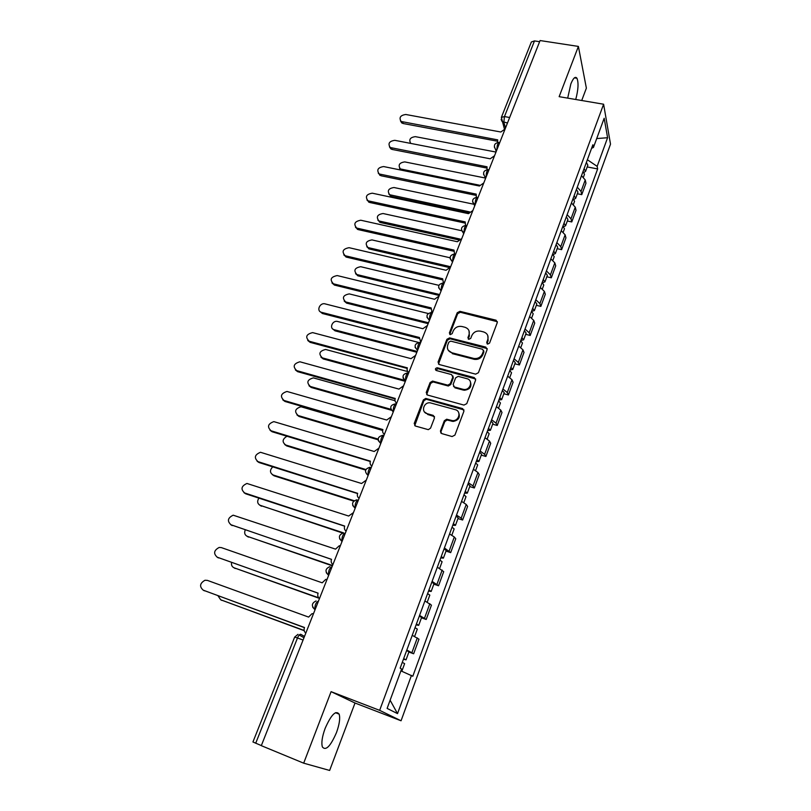 <?xml version="1.0" encoding="UTF-8"?>
<svg xmlns="http://www.w3.org/2000/svg" width="811" height="811" viewBox="0 0 811 811"><rect width="100%" height="100%" fill="white"/><g stroke="black" fill="none" stroke-linecap="round" stroke-linejoin="round"><path stroke-width="1.22" d="M487.624 344.107L489.56 343.114L497.285 322.596L496.099 320.213L459.928 311.343L457.222 312.742L449.375 332.936L450.257 334.629L452.153 333.645L453.177 331.01C454.991 327.411 457.901 325.9 461.905 326.498L465.007 327.279C468.667 328.648 469.974 331.223 468.94 334.994L467.927 337.64L468.819 339.343L470.745 338.349L471.759 335.703C473.563 332.064 476.493 330.553 480.548 331.162L483.691 331.952C487.391 333.341 488.739 335.926 487.715 339.728L486.712 342.384L487.624 344.107M336.464 732.637C339.434 724.355 340.336 718.191 339.15 714.136C335.845 709.97 331.172 714.704 325.15 728.349C322.129 736.682 321.207 742.886 322.383 746.961C325.829 751.077 330.513 746.302 336.464 732.637M575.729 99.489C578.294 89.839 578.709 82.763 576.966 78.261C575.323 76.102 573.286 77.978 570.863 83.888L567.69 98.121M440.444 430.965L441.721 433.581L452.092 436.551L454.92 435.101L463.933 411.187L462.635 408.602L425.734 398.434L423.352 399.935L414.208 423.464L415.435 426.049L428.32 429.658L430.56 428.137L434.473 417.969L433.216 415.384L427.103 413.671C420.727 412.17 423.575 402.023 430.124 402.803L455.265 409.667C461.611 411.106 459.148 421.183 452.558 420.656L446.638 419.226L444.337 420.747L440.444 430.965L440.92 433.135M379.649 710.355L331.091 691.661L303.679 763.171L261.314 745.664L540.075 40.55L578.395 46.42L559.144 96.671L603.607 104.224L379.649 710.355L401.06 720.776L610.511 144.145L603.607 104.224M475.631 374.145L478.419 372.715L487.127 349.571L485.819 347.108L449.588 337.883L446.902 339.302L438.052 362.071L439.298 364.544L475.631 374.145M475.621 380.126L466.771 403.645L463.963 405.084L427.468 395.038L426.231 392.514L430.094 382.569L432.567 381.089L447.824 385.174L450.298 383.684L452.822 377.085L451.555 374.581L436.318 370.515C434.878 369.228 435.183 368.316 437.23 367.758L474.323 377.602L475.621 380.126M581.72 100.503L586.373 88.146L578.395 46.42M303.679 763.171L329.641 770.45L355.015 703.015L401.06 720.776M261.345 745.583L252.941 741.974L294.657 637.101L297.495 637.973L255.698 743.241M509.653 117.504L504.462 116.571L501.36 117.413L531.367 41.979L534.49 40.915L504.462 116.571L503.824 122.329L505.537 127.895M539.619 41.706L534.49 40.915M577.26 187.189L581.041 191.416L585.238 179.951L581.497 175.693M585.238 179.951L585.958 183.225L581.771 194.64L577.331 193.758M581.041 191.416L581.771 194.64M567.325 220.997L571.775 221.93L576.023 210.333L575.263 207.16L571.441 202.993M567.142 214.672L570.995 218.808L571.775 221.93M557.147 248.673L561.628 249.646L565.946 237.866L565.125 234.805L561.232 230.719M556.863 242.58L560.786 246.625L561.628 249.646M546.827 276.774L551.328 277.798L555.707 265.836L554.825 262.876L550.862 258.881M546.421 270.935L550.426 274.888L551.328 277.798M536.335 305.321L540.856 306.396L545.306 294.241L544.374 291.392L540.319 287.5M535.818 299.746L539.893 303.598L540.856 306.396M525.67 334.325L530.212 335.45L534.733 323.102L533.739 320.375L529.613 316.574M525.031 329.013L529.198 332.774L530.212 335.45M514.843 363.794L519.405 364.97L523.997 352.42L522.943 349.815L518.736 346.125M514.073 358.766L518.32 362.416L519.405 364.97M503.834 393.74L508.416 394.967L513.079 382.214L511.974 379.741L507.676 376.152M502.942 389.006L507.27 392.544L508.416 394.967M492.642 424.183L497.244 425.471L501.989 412.505L500.813 410.153L496.433 406.676M491.618 419.743L496.038 423.17L497.244 425.471M481.268 455.123L485.901 456.461L490.726 443.293L489.479 441.072L485.008 437.707M480.112 450.997L484.623 454.312L485.901 456.461M469.711 486.58L474.354 487.979L479.26 474.587L477.953 472.509L473.391 469.265M468.413 482.768L473.016 485.961L474.354 487.979M457.951 518.564L462.625 520.023L467.612 506.399L466.224 504.472L461.571 501.35M456.512 515.086L461.206 518.158L462.625 520.023M445.999 551.085L450.683 552.615L455.762 538.757L454.302 536.973L449.558 533.983M444.408 547.952L450.683 552.615M433.844 584.163L438.548 585.755L443.708 571.664L437.332 567.173M432.101 581.386L438.548 585.755M421.477 617.82L426.201 619.472L431.452 605.138L424.893 600.941M419.571 615.407L426.201 619.472M408.896 652.054L413.64 653.767L418.983 639.19L412.241 635.307M406.818 650.027L413.64 653.767M591.594 148.281L593.429 147.47L604.175 118.254L607.591 137.728L597.149 166.356L587.367 159.757M400.918 670.869L412.809 676.242L597.646 168.921L597.149 166.356M411.471 675.381L397.522 713.629L387.111 708.398L401.587 669.045L400.158 668.132L592.892 144.753L593.429 147.47M331.091 691.661L355.015 703.015M587.194 166.934L597.646 168.921M607.591 137.728L596.703 138.559M390.121 700.228L397.522 713.629M487.046 343.803L488.131 340.63L487.806 335.642M469.001 330.787L469.387 335.896L468.292 339.069M497.396 321.734L460.384 312.276L457.678 313.685L449.76 334.396M487.229 348.598L450.064 338.785L447.388 340.204L438.467 364.088M483.468 350.991L482.555 349.267L450.744 341.127L448.868 342.13L447.784 344.918C446.719 348.75 448.047 351.356 451.778 352.744L473.938 358.482C477.872 358.898 480.7 357.337 482.403 353.819L483.468 350.991L483.893 351.883L483.559 350.453M448.29 350.322L451.778 352.744M483.893 351.883L482.829 354.701C481.126 358.229 478.308 359.77 474.384 359.354L452.254 353.626M452.903 375.929L453.298 377.936L450.774 384.526L448.311 386.016L433.074 381.93L430.611 383.41L426.687 394.622M475.712 379.011L437.879 368.65L435.862 370.303M462.888 389.27L463.74 389.432C470.481 390.486 473.502 380.116 466.903 378.676L458.185 376.365L455.65 377.845L453.126 384.444L454.393 386.979L462.888 389.27L464.206 390.263C469.934 389.554 471.982 386.675 470.339 381.616M453.531 386.482L454.393 386.979M463.355 390.101L454.88 387.81M458.59 412.424C460.496 417.351 458.641 420.351 453.045 421.446L447.135 420.017L444.833 421.538L440.951 431.736M424.508 411.988L427.103 413.671M434.514 416.611L427.63 414.462M463.993 409.93L426.262 399.245L423.879 400.746L414.725 425.674M583.018 171.567L584.498 174.264L583.433 177.173M495.987 152.062L415.384 136.654C410.153 137.343 408.622 139.593 410.771 143.425M584.092 168.637L585.572 171.344L583.95 172.439M586.373 162.453L587.843 165.17L585.572 171.344M505.111 128.979L500.823 132.011L405.804 114.493C400.391 115.263 398.819 117.585 401.11 121.478L497.701 139.867L497.599 142.452M497.376 141.195L403.229 123.536L401.769 122.948L400.462 120.88M573.032 198.675L574.563 201.31L573.407 204.453M485.373 178.035L404.77 161.906C399.336 162.697 397.856 165.038 400.35 168.921L479.757 185.273M574.127 195.704L575.648 198.34L573.864 199.405M576.439 189.419L577.949 192.075L575.648 198.34M400.614 170.006L399.57 168.242M562.895 226.208L564.466 228.773L563.219 232.159M473.766 204.23L393.994 187.523C388.398 188.395 386.969 190.808 389.716 194.752L469.62 211.884M564 223.187L565.571 225.762L563.584 226.766M566.352 216.811L567.913 219.396L565.571 225.762M468.809 212.908L391.449 196.465L388.804 194.011M494.528 155.753L490.199 158.804L394.805 140.323C389.219 141.165 387.699 143.567 390.233 147.521L487.036 166.792L487.036 169.651M486.701 168.059L392.2 149.447L390.912 148.95L389.452 146.862M483.782 182.941L479.423 186.023L383.633 166.559C377.875 167.482 376.405 169.945 379.203 173.97L476.209 194.123L476.341 197.286M475.875 195.339L381.008 175.754L378.291 173.24M552.595 254.178L554.217 256.661L552.879 260.301M461.54 230.699L383.066 213.526C377.297 214.489 375.919 216.963 378.94 220.967L459.878 239.022M553.72 251.106L555.342 253.6L553.082 254.542M556.113 244.628L557.715 247.142L555.342 253.6M458.57 239.874L380.491 222.538L377.875 220.166M542.133 282.583L543.796 284.996L542.366 288.898M450.054 257.766L371.975 239.914C366.025 240.968 364.707 243.523 368.012 247.558L450.652 266.748M543.279 279.471L544.941 281.893L542.336 282.735M545.702 272.881L547.354 275.324L544.941 281.893M448.838 267.417L369.38 248.997L366.805 246.726M531.499 311.454L533.222 313.786L531.692 317.942M438.873 285.34L360.713 266.707C354.589 267.863 353.332 270.479 356.931 274.554L439.663 294.545M532.665 308.281L534.378 310.623L531.54 311.343M535.128 301.591L536.831 303.953L534.378 310.623M439.288 295.488L358.097 275.862L355.573 273.682M472.864 210.546L468.464 213.658L372.29 193.19C366.359 194.194 364.94 196.738 368.022 200.814L465.21 221.9L465.504 225.377M464.875 223.045L369.644 202.466L366.957 200.033M461.773 238.606L457.343 241.739L360.783 220.227C354.671 221.342 353.302 223.948 356.678 228.063L454.028 250.102L454.565 253.934M453.694 251.197L358.107 229.584L355.461 227.242M450.51 267.103L446.04 270.266L349.085 247.69C342.789 248.906 341.492 251.592 345.172 255.739L442.674 278.771L443.424 282.887M442.35 279.795L346.388 257.117L343.793 254.877M520.703 340.782L522.466 343.033L520.834 347.473M428.137 313.492L349.277 293.896C342.982 295.174 341.786 297.86 345.699 301.945L428.502 322.778M521.889 337.558L523.642 339.829L520.824 340.438M524.393 330.766L526.136 333.047L523.642 339.829M428.147 323.66L346.642 303.132L344.178 301.063M439.055 296.066L434.554 299.259L337.214 275.568C330.736 276.916 329.489 279.663 333.493 283.83L431.128 307.896L432.121 312.306M431.776 312.377L431.523 311.748M430.813 308.859L334.487 285.087L331.952 282.958M509.724 370.586L511.538 372.756L509.805 377.48M418.446 342.404L337.67 321.501C332.48 319.94 328.85 328.536 334.223 329.722L417.158 351.447M510.93 367.312L512.745 369.502L509.937 370.009M513.475 360.408L515.279 362.608L512.745 369.502M416.834 352.268L335.014 330.817L332.622 328.86M427.427 325.495L422.876 328.719L325.14 303.892C319.818 302.321 316.047 311.14 321.551 312.336L419.399 337.498L420.797 342.262M419.094 338.39L322.403 313.502L319.94 311.485M498.562 400.887L500.438 402.966L498.603 407.974M407.862 371.62L325.627 349.47C319.341 351.041 318.257 353.849 322.383 357.884L404.699 380.318M499.789 397.562L501.654 399.651L498.877 400.046M502.374 390.537L504.229 392.656L501.654 399.651M405.348 381.342L323.204 358.928L320.903 357.104M415.597 355.4L411.015 358.655L312.62 332.611C306.152 334.244 305.027 337.123 309.244 341.238L407.365 367.87C406.727 369.836 407.223 371.357 408.856 372.452M407.193 368.407L310.126 342.354L307.744 340.468M487.229 431.685L489.155 433.672L487.198 438.984M395.018 400.725L313.391 377.885C307.257 379.66 306.254 382.518 310.36 386.472L390.851 409.291M488.475 428.299L490.391 430.306L487.634 430.59M491.101 421.162L493.007 423.19L490.391 430.306M391.328 410.204L311.221 387.476L309.011 385.783M403.574 385.813L398.961 389.098L299.898 361.787C293.582 363.632 292.528 366.572 296.735 370.617L395.241 398.465C394.592 400.452 395.089 402.013 396.721 403.138M395.089 398.921L297.647 371.671L295.366 369.928M475.692 462.99L477.679 464.896L475.611 470.512M382.67 430.469L300.972 406.757C294.991 408.724 294.058 411.643 298.154 415.516L378.108 439.075M476.959 459.553L478.936 461.469L476.199 461.631M479.636 452.295L481.602 454.231L478.936 461.469M378.119 439.785L299.036 416.469L296.948 414.918M391.358 416.722L386.695 420.037L286.972 391.46C280.819 393.497 279.836 396.498 284.022 400.462L382.924 429.556C382.255 431.584 382.751 433.186 384.394 434.341M382.792 429.942L284.975 401.465L282.806 399.864M463.973 494.822L466.011 496.626L463.831 502.567M286.982 436.257C282.299 439.136 281.893 442.056 285.756 445.016L365.842 469.528M465.261 491.334L467.298 493.149L464.581 493.189M467.977 483.954L470.005 485.789L467.298 493.149M365.609 470.086L286.668 445.908L284.702 444.519M378.93 448.148L374.226 451.494L273.834 421.619C267.843 423.849 266.941 426.9 271.107 430.793L370.394 461.185C369.715 463.243 370.201 464.875 371.844 466.072M370.282 461.489L272.09 431.746L270.053 430.296M452.051 527.201L454.15 528.904L451.849 535.169M272.76 466.852C269.607 470.147 269.739 472.864 273.155 474.993L354.103 500.711M453.359 523.642L455.458 525.366L452.761 525.275M456.127 516.141L458.205 517.884L455.458 525.366M353.647 501.117L274.108 475.824L272.283 474.587M366.298 480.112L361.554 483.498L260.493 452.285C254.674 454.687 253.833 457.799 257.979 461.621L357.651 493.341C356.962 495.44 357.438 497.113 359.091 498.339M357.57 493.564L258.993 462.513L257.107 461.226M439.927 560.127L442.086 561.729L439.663 568.339M258.922 498.126C256.894 501.38 257.371 503.813 260.351 505.435L343.621 532.898M441.255 556.518L443.414 558.13L440.748 557.907M444.063 548.875L446.212 550.517L443.414 558.13M342.637 533.04L259.682 505.141M353.444 512.623L348.659 516.039L246.939 483.468C241.293 486.042 240.522 489.205 244.638 492.956L344.685 526.055C343.986 528.194 344.462 529.897 346.115 531.164M344.634 526.187L245.682 493.798L243.969 492.672M427.59 593.622L429.82 595.122L427.255 602.076M245.206 530.039C244.081 533.009 244.79 535.128 247.345 536.375L332.53 565.52M428.948 589.942L431.168 591.452L428.522 591.097M431.807 582.176L434.007 583.707L431.168 591.452M332.398 565.855L246.889 536.193M340.367 545.691L339.251 545.773L335.541 549.138L233.183 515.188C227.688 517.915 226.979 521.128 231.064 524.818L331.506 559.337C330.787 561.506 331.253 563.25 332.915 564.557M331.486 559.377L230.618 524.636M415.039 627.704L417.33 629.083L414.644 636.402M231.561 562.581C231.155 565.125 232.007 566.869 234.126 567.822L318.713 597.819M416.418 623.963L418.699 625.352L416.084 624.855M419.328 616.056L421.598 617.475L418.699 625.352M319.159 598.275L233.903 567.741M327.066 579.338L325.687 579.47L322.2 582.815L221.362 547.607L219.193 547.435C213.861 550.314 213.222 553.568 217.267 557.218L318.084 593.186C317.354 595.406 317.821 597.18 319.483 598.528M318.105 593.145L217.064 557.137M402.276 662.374L404.628 663.641L401.83 671.265M217.997 595.791L220.693 599.785L304.166 630.471M403.675 658.573L406.027 659.85L403.442 659.211M406.635 650.534L408.967 651.831L406.027 659.85M304.216 630.694L220.744 599.816M313.533 613.572L311.9 613.765L308.616 617.09L207.403 580.392L204.99 580.25C199.81 583.251 199.222 586.566 203.237 590.165L304.439 627.643C303.689 629.894 304.155 631.718 305.818 633.107M304.49 627.501L203.338 590.226M304.5 636.432L300.83 634.334C299.786 634.07 298.671 635.287 297.495 637.973L303.071 640.041M507.473 122.998L502.11 121.538L501.127 119.44M424.569 618.073L429.85 603.668M436.987 584.194L442.177 570.042M449.203 550.892L454.302 536.973M461.206 518.158L466.224 504.472M473.016 485.961L477.953 472.509M484.623 454.312L489.479 441.072M496.038 423.17L500.813 410.153M507.27 392.544L511.974 379.741M518.32 362.416L522.943 349.815M529.198 332.774L533.739 320.375M539.893 303.598L544.374 291.392M550.426 274.888L554.825 262.876M560.786 246.625L565.125 234.805M570.995 218.808L575.263 207.16M411.927 652.551L417.3 637.892M499.728 142.604L499.596 142.584C497.853 142.584 496.971 144.926 496.961 149.609M496.859 149.863L495.46 149.214L494.325 146.963M488.952 169.844L488.881 169.834C487.066 169.823 486.164 172.185 486.164 176.91M478.024 197.509L477.983 197.509C476.118 197.499 475.185 199.881 475.195 204.646M466.913 225.6C464.977 225.63 464.024 228.033 464.064 232.818M455.64 254.117C453.643 254.269 452.67 256.712 452.741 261.446M444.185 283.09C442.117 283.374 441.133 285.857 441.245 290.541M432.547 312.539C430.408 312.955 429.414 315.479 429.546 320.112M420.716 342.465C418.506 343.023 417.493 345.587 417.665 350.17M408.683 372.898C406.402 373.587 405.368 376.192 405.591 380.724M396.447 403.837C394.095 404.669 393.051 407.325 393.305 411.795M384.019 435.294C381.586 436.277 380.521 438.974 380.815 443.384L380.815 443.384C376.791 439.339 377.531 436.642 383.015 435.274M371.367 467.288C368.904 468.363 367.809 471.09 368.082 475.459L368.113 475.52M358.503 499.829C355.999 500.995 354.873 503.753 355.127 508.091L355.188 508.203M345.415 532.939C342.871 534.206 341.715 536.983 341.948 541.292L342.049 541.454M332.094 566.625C329.519 567.984 328.323 570.802 328.536 575.07L328.668 575.293M318.551 600.9C315.925 602.37 314.709 605.219 314.891 609.446L315.053 609.72M486.063 177.153L484.866 176.626L483.538 174.223M475.104 204.879L472.58 201.929M463.973 233.041L461.439 230.071M452.66 261.659L450.125 258.679M441.164 290.743L438.639 287.753M431.655 312.438C426.312 313.725 425.582 316.341 429.475 320.294L426.961 317.304M417.594 350.352L415.09 347.351M405.52 380.896L403.016 377.916M393.244 411.947L390.76 408.987M380.754 443.536L378.291 440.606M355.147 508.325L352.724 505.496M342.009 541.555L339.616 538.798M328.637 575.374L326.286 572.708M315.033 609.791L312.732 607.236M488.131 340.63L487.715 339.728M468.383 338.542L467.927 337.64M469.387 335.896L468.94 334.994M449.852 333.848L449.375 332.936M457.678 313.685L457.222 312.742M460.384 312.276L459.928 311.343M496.383 321.115L495.977 320.183M487.137 343.296L486.712 342.384M438.558 362.943L438.052 362.071M447.388 340.204L446.902 339.302M450.105 338.795L449.629 337.893M486.245 348.01L485.819 347.108M473.979 359.263L473.533 358.381M482.829 354.701L482.403 353.819M426.748 393.335L426.231 392.514M430.611 383.41L430.094 382.569M433.358 381.991L432.851 381.15M448.007 385.955L447.52 385.113M450.774 384.526L450.298 383.684M453.298 377.936L452.822 377.085M437.879 368.65L437.372 367.788M474.77 378.453L474.323 377.602M444.833 421.538L444.337 420.747M447.642 420.098L447.145 419.307M451.676 421.233L451.19 420.443M433.733 416.175L433.216 415.384M414.756 424.234L414.208 423.464M423.879 400.746L423.352 399.935M426.647 399.316L426.12 398.505M463.101 409.413L462.635 408.602M402.58 122.066L403.229 123.536M402.023 170.29L401.607 169.418M391.449 196.465L390.79 195.157M391.531 148.018L392.2 149.447M380.308 174.365L381.008 175.754M380.491 222.538L379.812 221.271M369.38 248.997L368.67 247.771M358.097 275.862L357.357 274.676M368.914 201.118L369.644 202.466M357.347 228.276L358.107 229.584M345.608 255.86L346.388 257.117M346.642 303.132L345.871 301.996M333.676 283.88L334.487 285.087M335.014 330.817L334.223 329.722M321.551 312.336L322.403 313.502M323.204 358.928L322.383 357.884M309.244 341.238L310.126 342.354M311.221 387.476L310.36 386.472M296.735 370.617L297.647 371.671M299.036 416.469L298.154 415.516M284.022 400.462L284.975 401.465M286.668 445.908L285.756 445.016M271.107 430.793L272.09 431.746M274.108 475.824L273.155 474.993M257.979 461.621L258.993 462.513M261.345 506.216L260.351 505.435M244.638 492.956L245.682 493.798M248.369 537.105L247.345 536.375M231.064 524.818L232.159 525.599M235.19 568.491L234.126 567.822M217.267 557.218L218.402 557.927M221.788 600.383L220.693 599.785M203.237 590.165L204.413 590.813M339.15 714.136L335.47 712.697M576.966 78.261L574.411 77.846M498.765 142.412C494.487 143.152 493.382 145.422 495.46 149.214L496.21 151.485M368.133 475.479L368.082 475.459C364.119 471.556 364.778 468.819 370.049 467.258M355.228 508.122L355.127 508.091C351.234 504.31 351.822 501.543 356.881 499.799M342.09 541.332L341.948 541.292C338.126 537.612 338.643 534.824 343.509 532.918M328.729 575.131L328.536 575.07C324.775 571.491 325.241 568.683 329.915 566.625M315.134 609.537L314.891 609.446C311.201 605.959 311.606 603.12 316.118 600.931M488.019 169.641C483.569 170.462 482.515 172.784 484.866 176.626L485.536 178.501M477.091 197.306C472.468 198.198 471.475 200.591 474.121 204.473L474.688 205.933M466.001 225.407C461.195 226.391 460.273 228.844 463.223 232.757L463.669 233.811M454.738 253.955C449.74 255.049 448.888 257.563 452.173 261.497L452.467 262.135M443.293 282.958C438.092 284.174 437.322 286.749 440.971 290.683L441.093 290.926M419.834 342.404C414.421 343.671 413.681 346.307 417.614 350.301M407.832 372.857C402.337 374.114 401.587 376.76 405.551 380.815M395.616 403.827C390.061 405.054 389.28 407.73 393.284 411.836M298.002 634.334L294.657 637.101M299.218 635.023L303.983 637.74M504.432 129.061L501.36 117.413M496.504 321.146L496.099 320.213M450.064 338.785L449.588 337.883M474.384 359.354L473.938 358.482M433.074 381.93L432.567 381.089M448.311 386.016L447.824 385.174M437.727 368.62L437.23 367.758M464.206 390.263L463.74 389.432M447.135 420.017L446.638 419.226M453.045 421.446L452.558 420.656M426.262 399.245L425.734 398.434M401.11 121.478L401.769 122.948M400.887 170.067L400.35 168.921M390.375 196.059L389.716 194.752M390.233 147.521L390.912 148.95M379.203 173.97L379.903 175.358M379.629 222.234L378.94 220.967M368.721 248.795L368.012 247.558M357.671 275.74L356.931 274.554M368.022 200.814L368.752 202.162M356.678 228.063L357.438 229.371M345.172 255.739L345.952 256.996M346.469 303.081L345.699 301.945M333.493 283.83L334.304 285.036"/></g></svg>
